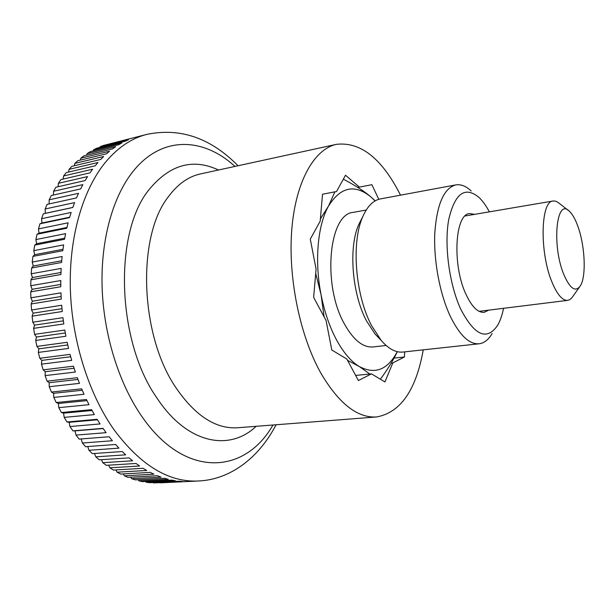 <?xml version="1.0" encoding="UTF-8"?>
<svg xmlns="http://www.w3.org/2000/svg" width="615" height="615" viewBox="0 0 615 615"><rect width="100%" height="100%" fill="white"/><g stroke="black" fill="none" stroke-linecap="round" stroke-linejoin="round"><path stroke-width="0.92" d="M423.243 349.843C416.071 390.187 400.526 412.557 376.611 416.955C357.4 418.177 338.804 403.555 320.83 373.082C299.789 335.636 287.843 277.004 291.825 229.034C295.815 180.995 314.442 148.938 336.543 144.317C360.713 141.65 382.038 158.601 400.519 195.17M72.908 430.854L103.013 428.34L106.095 432.668L76.014 435.097L75.007 430.877L72.908 430.854L69.941 426.541L69.126 422.313L66.989 421.982L64.191 417.37L63.568 413.165L61.415 412.527L58.794 407.653L58.371 403.486L56.219 402.541L53.797 397.413L53.567 393.316L51.429 392.062L49.215 386.712L49.192 382.699L47.078 381.146L45.095 375.611L45.264 371.714L43.188 369.861L41.451 364.157L41.812 360.398L39.798 358.261L38.315 352.418L38.86 348.82L36.923 346.399L35.701 340.464L36.431 337.043L34.586 334.36L33.625 328.356L34.532 325.135L32.787 322.206L32.103 316.164L33.179 313.166L31.55 309.998L31.142 303.964L32.38 301.204L30.873 297.814L30.75 291.818L32.126 289.304L30.765 285.721L30.919 279.794L32.434 277.55L31.219 273.783L31.649 267.963L33.279 265.995L32.234 262.075L32.933 256.386L34.671 254.702L33.787 250.651L34.755 245.124L36.585 243.74L35.878 239.581L37.1 234.246L39.014 233.154L38.484 228.911L39.952 223.799L41.928 223.007L41.582 218.694L43.288 213.828L45.31 213.336L45.149 208.985L47.078 204.38L76.491 197.93L78.52 193.31L49.162 199.821L51.299 195.508L80.611 188.943L82.841 184.631L53.59 191.25L55.919 187.237L85.124 180.564L87.545 176.582L58.402 183.293L60.916 179.603L90.005 172.846L92.604 169.194L63.568 175.99L66.243 172.623L95.225 165.796L97.977 162.498L69.057 169.356L71.878 166.327L100.745 159.446L103.635 156.502L74.83 163.413L77.782 160.73L106.526 153.804L109.547 151.228L80.857 158.17L83.924 155.833L112.553 148.884L115.674 146.678L87.107 153.635L90.267 151.659L118.772 144.694L121.985 142.857L93.542 149.822L96.786 148.2L125.168 141.235L128.45 139.759L100.13 146.724L103.435 145.455L147.239 134.293C132.017 137.991 118.172 147.216 105.695 161.976C83.102 189.289 69.057 236.229 70.325 288.204C71.709 340.164 88.583 393.7 114.021 429.747C140.635 465.324 168.687 482.406 198.184 481.007C229.603 479.769 258.431 458.644 276.081 424.765M189.32 481.453L153.335 482.936L182.394 481.468L178.85 481.207L149.729 482.683L146.178 482.252L175.36 480.761L171.77 480.123L142.526 481.63L138.944 480.845L168.241 479.316L164.62 478.309L135.269 479.854L131.664 478.701L161.076 477.125L157.448 475.733L127.981 477.332L124.376 475.818L153.896 474.18L150.268 472.405L120.694 474.073L117.104 472.182L146.724 470.475L143.118 468.315L113.452 470.068L109.893 467.807L139.613 466.009L136.046 463.472L106.287 465.317L102.782 462.688L132.579 460.796L129.073 457.875L99.23 459.828L95.794 456.845L125.675 454.831L122.247 451.541L92.327 453.616L88.983 450.28L118.941 448.143L115.605 444.491L85.616 446.698L82.372 443.023L112.399 440.747L109.178 436.75L79.127 439.102L76.014 435.097M188.867 481.476L160.307 482.837M579.415 287.159L571.75 297.991L569.813 299.628L567.691 300.366C562.425 300.697 557.182 294.6 551.97 282.07C539.44 252.45 540.577 200.944 553.085 201.005L555.33 201.097L557.659 202.112L568.122 210.276M563.724 274.267C569.944 288.735 575.494 292.579 580.376 285.806C586.564 276.235 584.957 244.639 577.485 225.267C575.01 218.679 572.327 214.028 569.421 211.299C556.475 197.2 551.555 244.931 563.724 274.267M153.335 482.936L152.958 482.514M146.178 482.252L145.547 481.476M138.944 480.845L138.106 479.708M131.664 478.701L130.664 477.194M124.376 475.818L123.246 473.927M117.104 472.182L115.881 469.921M109.893 467.807L108.617 465.171M102.782 462.688L101.483 459.682M95.794 456.845L94.51 453.463M88.983 450.28L87.737 446.544M82.372 443.023L81.211 438.941M49.131 203.934L49.162 199.821M53.397 195.04L53.59 191.25M58.079 186.745L58.402 183.293M63.145 179.08L63.568 175.99M68.557 172.077L69.057 169.356M74.3 165.75L74.83 163.413M80.319 160.115L80.857 158.17M86.6 155.188L87.107 153.635M93.111 150.967L93.542 149.822M99.815 147.454L100.13 146.724M45.149 208.985L74.607 202.596L72.801 207.501L43.288 213.828M72.824 207.439L45.31 213.336M41.582 218.694L71.14 212.444L69.557 217.618L39.952 223.799M69.68 217.203L41.928 223.007M38.484 228.911L68.134 222.807L66.797 228.227L37.1 234.246M66.974 227.473L39.014 233.154M35.878 239.581L65.613 233.639L64.537 239.273L34.755 245.124M64.729 238.189L36.585 243.74M33.787 250.651L63.606 244.885L62.792 250.712L32.933 256.386M62.968 249.306L34.671 254.702M32.234 262.075L62.123 256.493L61.577 262.474L31.649 267.963M61.723 260.752L33.279 265.995M31.219 273.783L61.177 268.401L60.908 274.505L30.919 279.794M60.985 272.483L32.434 277.55M30.765 285.721L60.785 280.54L60.8 286.736L30.75 291.818M60.777 284.422L32.126 289.304M30.873 297.814L60.954 292.84L61.246 299.098L31.142 303.964M61.108 296.515L32.38 301.204M31.55 309.998L61.677 305.24L62.253 311.521L32.103 316.164M61.969 308.676L33.179 313.166M32.787 322.206L62.953 317.663L63.806 323.928L33.625 328.356M63.368 320.853L34.532 325.135M34.586 334.36L64.783 330.04L65.905 336.251L35.701 340.464M65.29 332.961L36.431 337.043M36.923 346.399L67.143 342.301L68.542 348.428L38.315 352.418M67.735 344.946L38.86 348.82M39.798 358.261L70.041 354.378L71.694 360.382L41.451 364.157M70.671 356.731L41.812 360.398M43.188 369.861L73.439 366.194L75.338 372.052L45.095 375.611M74.084 368.254L45.264 371.714M47.078 381.146L77.321 377.695L79.458 383.368L49.215 386.712M77.959 379.447L49.192 382.699M51.429 392.062L81.657 388.811L84.017 394.269L53.797 397.413M82.272 390.256L53.567 393.316M56.219 402.541L86.431 399.489L88.998 404.693L58.794 407.653M86.976 400.619L58.371 403.486M61.415 412.527L91.604 409.667L94.356 414.602L64.191 417.37M92.05 410.482L63.568 413.165M66.989 421.982L97.147 419.299L100.068 423.943L69.941 426.541M97.454 419.799L69.126 422.313M103.151 428.532L75.007 430.877M391.194 363.104L392.8 362.942L384.929 381.961L371.452 373.858L358.391 380.539L346.822 359.045L331.793 350.004L326.058 320.469L313.642 297.383L316.079 269.016L310.283 239.143L320.192 221.154L322.514 194.232L336.52 191.526L345.499 175.244L359.406 187.106L357.807 187.421L371.875 184.7L378.794 199.291M322.506 194.24L336.52 191.526M371.452 373.858L355.639 375.427M359.406 187.106L371.875 184.7M404.716 351.857L404.439 356.984L392.8 362.942M404.439 356.984L394.069 358.091M347.506 360.321L359.352 366.578C351.127 361.589 343.524 352.718 336.559 339.972C329.64 327.019 324.482 311.951 321.076 294.785C314.38 261.029 317.663 225.19 328.487 206.11L320.392 218.879M386.112 345.476L373.113 346.945C362.942 347.736 353.325 339.995 344.277 323.713C322.06 284.491 328.917 213.605 353.333 212.367L366.209 210.03M361.397 219.324L358.952 224.129C348.359 246.653 351.895 293.663 366.509 320.915L375.104 334.068L378.832 337.966M492.131 333.545C488.518 339.726 484.182 343.132 479.108 343.785L402.917 352.057C395.799 352.772 388.572 348.913 381.239 340.479L371.583 325.666C355.116 294.908 351.088 241.457 362.981 216.226C367.578 206.04 373.39 200.267 380.416 198.906L455.769 184.907C460.804 184.07 465.947 186.084 471.175 190.965M479.108 343.785C469.199 344.485 459.543 335.213 450.149 315.972C439.663 293.501 433.452 259.876 434.828 232.57C437.004 204.003 443.984 188.121 455.769 184.907M503.547 308.315C502.178 315.172 500.218 320.822 497.673 325.25C486.896 341.079 474.565 335.675 460.681 309.038C449.265 284.315 444.045 245.093 448.735 219.517C454.885 193.348 464.925 185.945 478.87 197.315C482.583 200.821 486.081 205.671 489.371 211.844M488.756 310.144L484.159 312.343C477.909 312.797 471.874 306.854 466.055 294.508C452.056 265.326 454.823 213.928 469.645 213.566L474.672 214.343M375.204 200.844L371.022 197.023C364.28 191.227 355.047 185.276 343.331 179.173M334.883 191.849L328.487 206.11C340.564 186.822 354.747 183.793 371.022 197.023L375.104 200.897M315.703 273.421L321.076 294.785L324.074 316.771M397.259 351.672C387.711 369.815 375.073 374.789 359.352 366.578L369.807 374.02M380.37 379.217C387.796 369.146 393.446 359.967 397.321 351.688M272.96 425.003C244.97 474.496 184.431 479.492 141.019 415.248C118.503 382.246 103.543 333.814 102.098 286.805C100.752 239.796 112.791 197.154 132.602 172C161.445 135.192 203.273 137.276 234.961 166.419M256.147 426.31C229.495 451.771 187.206 443.984 157.017 398.128C116.504 340.925 113.598 232.009 149.345 189.305C169.994 164.505 193.041 158.078 218.486 170.009M376.611 416.955L237.644 427.748C215.857 429.162 195.332 415.878 176.075 387.904C139.713 335.198 136.722 236.091 168.564 196.493C177.843 184.046 188.444 176.536 200.352 173.953L336.543 144.317M238.02 165.758C210.799 138.06 180.533 127.566 147.239 134.293M189.089 481.468L198.184 481.007M553.085 201.005L465.101 215.973M567.691 300.366L479.116 311.336M358.952 224.129L362.981 216.226M375.104 334.068L381.239 340.479"/></g></svg>
